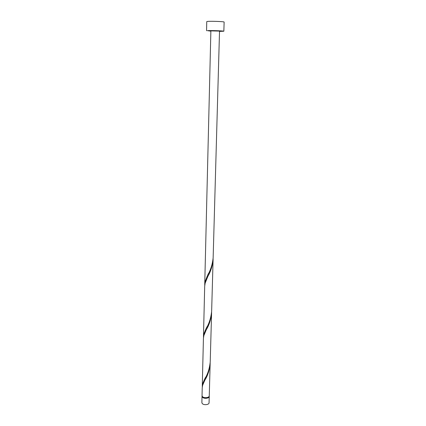 <?xml version="1.0" encoding="UTF-8"?>
<svg xmlns="http://www.w3.org/2000/svg" width="426" height="426" viewBox="0 0 426 426"><rect width="100%" height="100%" fill="white"/><g stroke="black" fill="none" stroke-linecap="round" stroke-linejoin="round"><path stroke-width="0.64" d="M209.246 396.441L209.065 402.772C209.198 404.844 203.564 405.414 202.196 403.459L201.871 402.586L202.025 396.255L202.35 397.117C203.724 399.04 209.374 398.486 209.246 396.441L209.209 396.121M202.078 395.935L202.025 396.255M202.419 396.537L202.68 397.037C205.119 398.56 207.169 398.454 208.836 396.707M219.518 31.412L223.852 31.22C224.348 30.869 210.726 30.39 207.366 30.64L210.87 31.183M223.852 31.22L224.129 22.061C224.63 21.577 210.955 21.05 207.574 21.422L206.754 21.604L206.551 30.768M204.73 284.637L210.875 30.885L219.528 31.109L213.144 257.799C212.457 264.418 210.55 270.366 207.43 275.659L205.178 281.469L204.736 285.495M210.167 363.719C209.517 370.151 207.728 375.679 204.794 380.296L202.643 385.232L202.233 387.777L202.041 395.616L202.366 396.478C203.74 398.401 209.395 397.847 209.262 395.807L210.172 362.936M202.27 386.244L203.426 338.414L203.852 335.576L206.248 329.836C209.193 324.985 210.976 319.383 211.589 313.041L210.21 362.148C209.459 368.932 207.547 374.694 204.48 379.428L202.68 383.682L202.281 387.016M203.468 336.796L204.688 286.341L205.135 283.194L207.781 276.554C210.737 271.474 212.51 265.808 213.096 259.546L211.637 311.385C210.918 318.089 209.012 323.941 205.918 328.957L203.894 333.947L203.474 337.61M211.589 313.041L211.6 312.215M213.096 259.546L213.106 258.678M207.43 275.659L208.596 273.231M205.918 328.957L207.041 326.694M204.48 379.428L205.566 377.329"/></g></svg>
